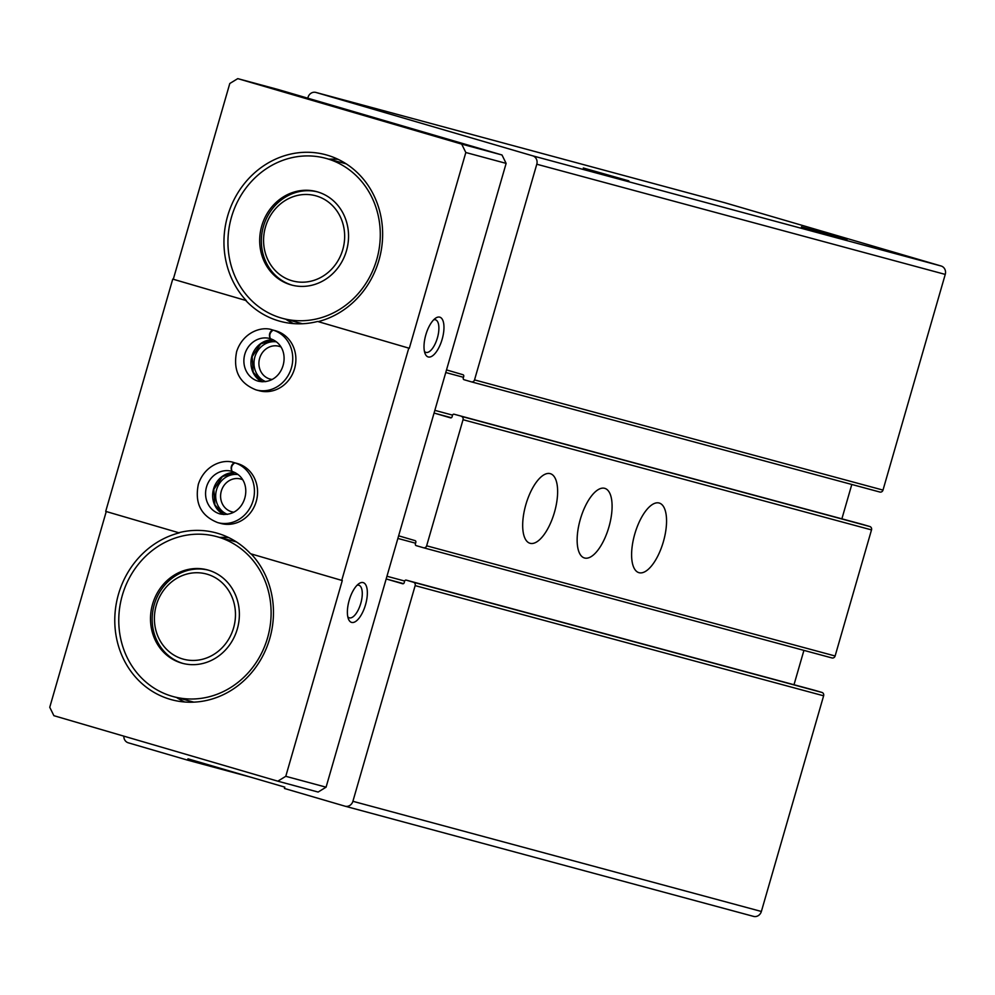 <?xml version="1.0" encoding="UTF-8"?>
<svg xmlns="http://www.w3.org/2000/svg" width="995" height="995" viewBox="0 0 995 995"><rect width="100%" height="100%" fill="white"/><g stroke="black" fill="none" stroke-linecap="round" stroke-linejoin="round"><path stroke-width="1.49" d="M846.944 239.708L801.423 226.823L846.944 239.708M628.828 180.866L583.294 167.981L628.828 180.866M446.481 370.003A2.761 2.525 -74.9 0 1 447.178 370.103L462.911 374.705A1.381 1.256 -74.9 0 1 463.732 376.384L463.26 378.038A1.381 1.256 -74.9 0 0 464.08 379.729L471.344 381.844A2.761 2.525 -74.9 0 0 474.528 379.903L536.79 164.225A6.903 6.306 -74.9 0 0 532.648 155.817L315.987 92.46A6.903 6.306 -74.9 0 0 308.027 97.323L307.778 98.182M471.443 381.869L879.816 492.027A2.761 2.525 -74.9 0 0 883 490.087L945.25 274.409A6.903 6.306 -74.9 0 0 941.108 266.001L724.459 202.644A6.903 6.306 -74.9 0 0 724.223 202.582M123.853 736.151A6.903 6.306 -74.9 0 0 128.28 742.805L187.582 760.143L187.968 758.824L284.806 787.132L284.421 788.463L344.942 806.161A6.903 6.306 -74.9 0 0 352.902 801.298L415.151 585.62A2.761 2.525 -74.9 0 0 413.497 582.262L406.234 580.135A1.381 1.256 -74.9 0 0 404.642 581.105L404.169 582.771A1.381 1.256 -74.9 0 1 402.602 583.742A1.381 1.256 -74.9 0 0 402.602 583.742L386.844 579.14A2.761 2.525 -74.9 0 1 386.209 578.841M251.014 777.257L187.582 760.143M345.165 806.224L753.402 916.345A6.903 6.306 -74.9 0 0 761.374 911.47L823.624 695.803A2.761 2.525 -74.9 0 0 821.969 692.445L814.706 690.319A1.381 1.256 -74.9 0 0 814.656 690.306L406.221 580.122L814.706 690.319M793.998 684.734L803.923 650.382M423.509 547.76A2.761 2.525 -74.9 0 0 426.644 545.807L463.036 419.716A2.761 2.525 -74.9 0 0 461.381 416.358L862.565 524.402A1.381 1.256 -74.9 0 0 862.541 524.402A1.381 1.256 -74.9 0 1 862.59 524.415L869.854 526.542A2.761 2.525 -74.9 0 1 871.508 529.9L835.116 655.991A2.761 2.525 -74.9 0 1 831.969 657.944A2.761 2.525 -74.9 0 0 831.969 657.944L423.509 547.76A2.761 2.525 -74.9 0 1 423.46 547.747L416.196 545.633A1.381 1.256 -74.9 0 1 415.375 543.942L415.848 542.287A1.381 1.256 -74.9 0 0 415.027 540.608L399.293 536.006A2.761 2.525 -74.9 0 0 398.597 535.907M663.379 541.703A36.268 14.801 -73.7 0 1 638.902 572.66A36.268 14.801 -73.7 0 1 634.872 533.693A36.268 14.801 -73.7 0 1 659.25 503.047A36.268 14.801 -73.7 0 1 663.379 541.703M608.915 527.014A36.268 14.801 -73.7 0 1 584.438 557.971A36.268 14.801 -73.7 0 1 580.408 519.004A36.268 14.801 -73.7 0 1 604.798 488.358A36.268 14.801 -73.7 0 1 608.915 527.014M554.451 512.326A36.268 14.801 -73.7 0 1 529.974 543.27A36.268 14.801 -73.7 0 1 525.945 504.316A36.268 14.801 -73.7 0 1 550.334 473.67A36.268 14.801 -73.7 0 1 554.451 512.326M862.59 524.415L454.118 414.231A1.381 1.256 -74.9 0 0 452.526 415.201L452.053 416.868A1.381 1.256 -74.9 0 1 450.486 417.838A1.381 1.256 -74.9 0 0 450.486 417.838L434.728 413.236A2.761 2.525 -74.9 0 1 434.094 412.95M841.882 518.83L851.807 484.478M327.106 158.702A82.883 75.657 105.1 0 1 376.956 258.812A82.883 75.657 105.1 0 1 282.53 318.363A82.883 75.657 105.1 0 1 231.064 218.626A82.883 75.657 105.1 0 1 325.701 158.304A82.883 75.657 105.1 0 1 327.106 158.702M317.529 191.886A48.345 44.141 105.1 0 1 346.608 250.28A48.345 44.141 105.1 0 1 291.523 285.018A48.345 44.141 105.1 0 1 261.498 226.848A48.345 44.141 105.1 0 1 316.708 191.649A48.345 44.141 105.1 0 1 317.529 191.886A48.345 44.141 105.1 0 0 263.177 227.295A48.345 44.141 105.1 0 0 292.356 285.229M217.917 536.964A82.883 75.657 105.1 0 1 267.779 637.074A82.883 75.657 105.1 0 1 173.354 696.624A82.883 75.657 105.1 0 1 121.887 596.888A82.883 75.657 105.1 0 1 216.524 536.566A82.883 75.657 105.1 0 1 217.917 536.964M208.341 570.147A48.345 44.141 105.1 0 1 237.432 628.541A48.345 44.141 105.1 0 1 182.346 663.279A48.345 44.141 105.1 0 1 152.322 605.097A48.345 44.141 105.1 0 1 207.532 569.911A48.345 44.141 105.1 0 1 208.341 570.147M246.3 300.602L172.744 279.11L105.706 511.38L178.714 532.723A86.341 78.816 -74.9 0 1 216.064 532.872A86.341 78.816 -74.9 0 1 217.519 533.283A86.341 78.816 -74.9 0 1 250.578 553.742L342.28 580.545L285.776 776.311L277.804 781.174L318.114 792.045L326.074 787.182L506.132 163.379L501.99 154.984L278.065 89.5L237.768 78.63L461.692 144.113L465.822 152.509L409.318 348.275L318.164 321.621A86.341 78.816 -74.9 0 0 382.503 239.248A86.341 78.816 -74.9 0 0 327.243 155.17A86.341 78.816 -74.9 0 0 325.788 154.76A86.341 78.816 -74.9 0 0 235.417 197.072A86.341 78.816 -74.9 0 0 246.3 300.602L173.292 279.259L229.795 83.493L237.768 78.63M178.714 532.723L179.262 532.872A86.341 78.816 -74.9 0 0 114.873 616.067A86.341 78.816 -74.9 0 0 171.637 699.734A86.341 78.816 -74.9 0 0 261.996 657.434A86.341 78.816 -74.9 0 0 251.138 553.904M357.043 585.271A16.977 6.928 -73.7 0 1 358.859 585.234A16.977 6.928 -73.7 0 1 360.787 603.343A16.977 6.928 -73.7 0 1 349.332 617.833A16.977 6.928 -73.7 0 1 347.815 616.825M409.318 348.275L318.164 321.621M433.658 319.83A16.977 6.928 -73.7 0 1 435.474 319.793A16.977 6.928 -73.7 0 1 437.402 337.902A16.977 6.928 -73.7 0 1 425.947 352.392A16.977 6.928 -73.7 0 1 424.43 351.384M442.153 339.258A20.721 8.457 -73.7 0 1 425.151 353.772A20.721 8.457 -73.7 0 1 425.872 334.681A20.721 8.457 -73.7 0 1 435.561 318.201A20.721 8.457 -73.7 0 1 442.153 339.258M365.538 604.699A20.721 8.457 -73.7 0 1 348.536 619.226A20.721 8.457 -73.7 0 1 349.245 600.122A20.721 8.457 -73.7 0 1 358.946 583.642A20.721 8.457 -73.7 0 1 365.538 604.699M326.074 787.182L285.776 776.311M506.132 163.379L465.822 152.509M341.733 580.396L408.771 348.138M501.99 154.984L461.692 144.113M277.804 781.174L53.892 715.691L49.75 707.283L106.254 511.529M258.7 390.6A31.081 28.37 -74.9 0 0 259.222 390.749A31.081 28.37 -74.9 0 0 294.719 368.125A31.081 28.37 -74.9 0 0 275.416 330.726L272.282 329.88A31.081 28.37 105.1 0 1 272.468 329.93L275.603 330.775M220.392 523.32A31.081 28.37 -74.9 0 0 220.915 523.469A31.081 28.37 -74.9 0 0 256.399 500.846A31.081 28.37 -74.9 0 0 237.108 463.446L233.974 462.6A31.081 28.37 105.1 0 1 234.161 462.663L237.295 463.496M245.753 300.465A86.341 78.816 -74.9 0 0 280.267 321.335A86.341 78.816 -74.9 0 0 317.616 321.472M242.643 479.714A16.977 15.497 -74.9 0 0 240.628 479.005A16.977 15.497 -74.9 0 0 221.276 491.207A16.977 15.497 -74.9 0 0 231.499 511.716A16.977 15.497 -74.9 0 0 231.785 511.791A16.977 15.497 -74.9 0 0 233.887 512.201M238.153 474.59A20.721 18.917 -74.9 0 0 216.462 490.075A20.721 18.917 -74.9 0 0 227.42 514.378M280.951 346.994A16.977 15.497 -74.9 0 0 278.936 346.285A16.977 15.497 -74.9 0 0 259.583 358.486A16.977 15.497 -74.9 0 0 269.807 378.995A16.977 15.497 -74.9 0 0 270.093 379.07A16.977 15.497 -74.9 0 0 272.195 379.468M276.461 341.857A20.721 18.917 -74.9 0 0 254.77 357.354A20.721 18.917 -74.9 0 0 265.727 381.645M293.525 323.611A86.341 78.816 105.1 0 1 285.727 319.221M328.91 159.175A86.341 78.816 105.1 0 1 338.138 159.337M184.61 701.985A86.341 78.816 105.1 0 1 176.55 697.483M219.721 537.437A86.341 78.816 105.1 0 1 228.663 537.574M183.179 663.491A48.345 44.141 105.1 0 1 153.989 605.557A48.345 44.141 105.1 0 1 208.365 570.147M207.171 574.214A44.116 40.273 105.1 0 1 222.295 647.571A44.116 40.273 105.1 0 1 155.344 627.994A44.116 40.273 105.1 0 1 207.171 574.214M316.348 195.953A44.116 40.273 105.1 0 1 331.472 269.322A44.116 40.273 105.1 0 1 264.521 249.733A44.116 40.273 105.1 0 1 316.348 195.953M270.354 338.673C294.445 346.919 284.57 386.259 258.426 381.234A22.101 20.174 105.1 0 1 244.708 354.643A22.101 20.174 105.1 0 1 269.943 338.549L270.379 338.673C269.011 335.203 269.943 332.355 273.14 330.129L276.274 330.974M270.254 338.636C268.712 335.128 269.446 332.218 272.468 329.93M232.046 471.394C256.138 479.64 246.262 518.98 220.119 513.955A22.101 20.174 105.1 0 1 206.4 487.363A22.101 20.174 105.1 0 1 231.636 471.269L232.071 471.394C230.703 467.936 231.624 465.088 234.832 462.849L237.967 463.695M231.947 471.356C230.405 467.849 231.138 464.951 234.161 462.663M941.108 266.001L532.648 155.817M724.459 202.644L315.987 92.46M761.374 911.47L352.902 801.298M823.624 695.803L415.151 585.62M821.969 692.445L413.497 582.262M403.485 583.63L386.844 579.14M404.666 581.03L386.955 576.254M415.587 543.208L397.876 538.432M831.932 657.931L423.559 547.772M835.116 655.991L426.644 545.807M871.508 529.9L463.036 419.716M869.854 526.542L461.381 416.358M451.382 417.726L434.728 413.236M452.551 415.126L434.84 410.35M463.471 377.304L445.76 372.528M883 490.087L474.528 379.903M945.25 274.409L536.79 164.225M273.14 330.129A31.081 28.37 105.1 0 1 291.448 367.752A31.081 28.37 105.1 0 1 256.088 389.903L259.222 390.749M262.033 381.819A22.101 20.174 105.1 0 1 251.785 356.546A22.101 20.174 105.1 0 1 273.351 339.855L260.69 343.872L252.158 356.658L253.215 372.229L262.071 381.819M234.832 462.849A31.081 28.37 105.1 0 1 253.14 500.473A31.081 28.37 105.1 0 1 217.781 522.624L220.915 523.469M235.081 472.6L222.382 476.593L213.85 489.378L214.908 504.95L223.763 514.539A22.101 20.174 105.1 0 1 213.477 489.266A22.101 20.174 105.1 0 1 235.044 472.588M724.335 202.607L315.875 92.435M753.514 916.37L345.054 806.199M879.854 492.04L471.394 381.856M282.53 318.363L302.48 323.748M325.701 158.304L346.198 163.839M173.354 696.624L193.838 702.147M216.524 536.566L236.474 541.952M256.088 389.903C239.297 383.262 232.83 370.451 236.673 351.484C243.153 331.932 262.033 325.974 272.282 329.88M217.781 522.624C200.99 515.982 194.522 503.171 198.366 484.204C204.846 464.653 223.726 458.695 233.974 462.6"/></g></svg>
